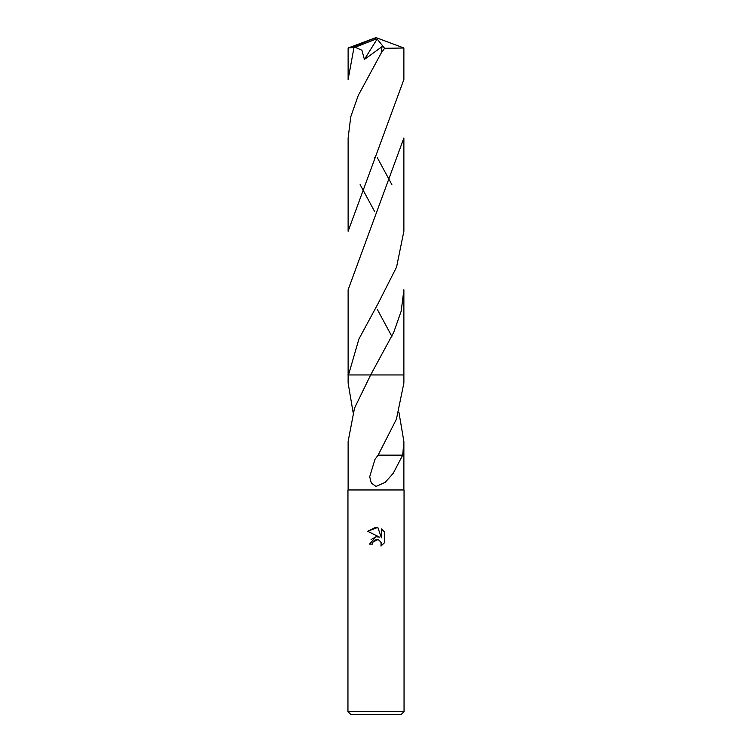 <?xml version="1.0" encoding="UTF-8"?>
<svg xmlns="http://www.w3.org/2000/svg" width="752" height="752" viewBox="0 0 752 752"><rect width="100%" height="100%" fill="white"/><g stroke="black" fill="none" stroke-linecap="round" stroke-linejoin="round"><path stroke-width="1.13" d="M372.494 544.1L369.552 544.1L376 536.721L379.572 537.163L367.662 531.288L376 527.18L377.805 527.378L381.443 537.849L381.443 528.882L384.338 531.796L384.338 542.869L380.982 546.074L381.114 542.352L378.698 539.936L376 539.701L372.964 542.07L372.494 544.1L372.795 542.455M376 711.599L404.05 711.599L404.05 489.966L347.95 489.966L347.95 711.599L376 711.599M347.95 711.599L350.752 714.4L401.248 714.4L404.05 711.599M348.12 489.966L348.12 441.518L354.493 408.186L370.651 374.947L403.88 374.947L403.88 289.755L401.201 311.102L393.691 332.431L370.651 374.947L403.88 374.947L403.88 383.031L396.426 419.184L378.134 455.12L374.975 459.369L369.693 476.759L371.3 483.038L376 486.459L385.184 482.352L393.183 473.384L402.705 455.129L388.822 455.129M353.073 412.275L348.12 383.031L348.505 374.947L358.911 339.02L378.378 303.009L396.577 267.063L403.88 231.193M348.12 383.031L348.12 289.755L403.88 138.001L403.88 231.268M398.927 412.275L403.88 441.509L402.705 455.129M380.503 541.308L381.461 544.072L380.982 546.074L384.338 542.869M379.572 537.163L377.335 536.674M376.16 536.702L371.084 539.532M372.964 542.07L377.579 539.635M384.338 531.796L381.443 528.882M377.805 527.378L367.662 531.288M388.803 455.139L378.134 455.12M370.661 374.947L376 374.947M347.941 374.947L370.463 374.947L347.941 374.947M353.938 47.743L348.12 79.515L348.12 48.006L355.141 47.254M391.867 184.635L377.344 157.723M403.88 48.006L403.88 79.515L348.12 231.268L348.12 138.001L350.77 116.767L358.225 95.513L381.208 53.054L384.601 48.297L403.88 48.006L376 37.6L351.287 47.743M391.867 336.388L377.297 309.401M360.133 184.635L374.646 211.538M375.361 39.301L376 37.6L375.361 39.301L355.141 47.263L361.919 50.252L364.4 59.436L382.016 46.68L381.208 53.054M375.361 39.377L377.156 39.038L364.391 59.436M377.156 39.038L384.601 48.297M403.88 441.537L403.88 489.966M374.656 157.723L374.327 158.287M376 37.6L348.157 47.978"/></g></svg>

